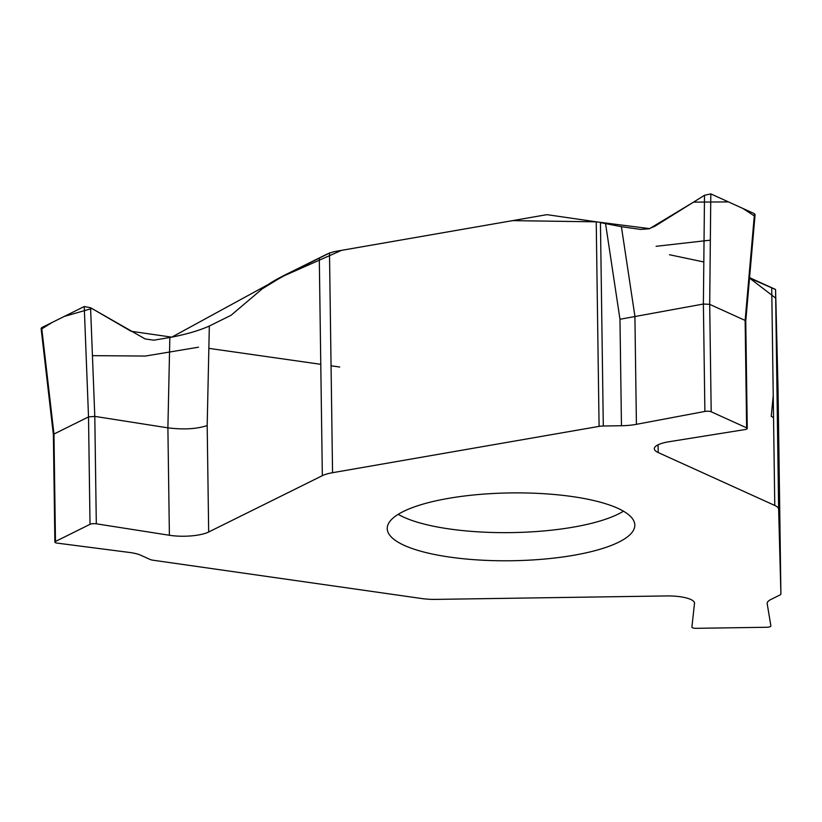 <?xml version="1.0" encoding="UTF-8"?>
<svg xmlns="http://www.w3.org/2000/svg" width="822" height="822" viewBox="0 0 822 822"><rect width="100%" height="100%" fill="white"/><g stroke="black" fill="none" stroke-linecap="round" stroke-linejoin="round"><path stroke-width="1.23" d="M658.083 444.794L658.196 452.552L774.766 505.448A28.133 7.706 -0.8 0 1 778.639 509.25L780.9 593.905A8.446 2.312 -0.8 0 1 779.801 595.077L770.831 599.515A28.133 7.706 -0.8 0 0 767.162 603.399A28.133 7.706 -0.8 0 0 767.193 603.718L770.892 625.922A4.5 1.233 -0.8 0 1 770.892 625.974A4.5 1.233 -0.8 0 1 766.423 627.268L696.429 628.316A4.5 1.233 -0.8 0 1 691.898 627.145A4.5 1.233 -0.8 0 1 691.898 627.104L694.539 602.988M778.044 389.351L780.9 593.905L778.044 389.34L775.567 289.55L749.53 278.072L775.814 298.222L778.044 389.402L776.996 391.632M329.488 253.012L334.77 251.532L545.921 214.83A8.446 7.018 114.4 0 1 547.935 214.799L596.227 221.817L599.084 426.382L332.55 472.701L329.488 253.012L281.309 277.209L262.3 288.789L231.085 315.258L209.333 326.036C199.016 330.639 185.854 334.462 169.846 337.513L153.673 340.174L145.124 338.931L90.574 307.736L94.797 416.384L96.308 523.809L169.394 535.266L167.894 427.851L94.797 416.384L88.529 416.908L53.964 434.037L55.464 541.451L90.019 524.333A4.5 1.233 -0.8 0 1 96.308 523.809M658.196 452.552A28.133 7.706 -0.8 0 1 654.322 448.73A28.133 7.706 -0.8 0 1 669.149 441.712L744.886 429.587A4.5 1.233 -0.8 0 0 747.26 428.468A4.5 1.233 -0.8 0 0 746.633 427.861L711.194 411.781A4.5 1.233 -0.8 0 0 704.886 411.442L636.413 424.327A28.133 7.706 -0.8 0 1 621.463 425.734L603.297 426.012A8.446 2.312 -0.8 0 0 599.084 426.382M704.886 411.442L703.385 304.027L704.505 195.287L655.155 226.06L649.01 228.804L640.533 229.41L621.411 226.697L600.45 222.608L603.297 426.012M746.633 427.861L745.133 320.436L709.694 304.356L703.396 304.027L619.973 319.265L605.578 223.748M704.505 195.287L710.814 193.9L754.483 213.72L745.143 320.446L745.698 321.155M596.227 221.817L649.596 228.629L693.552 202.12L728.456 201.904L742.759 208.398L754.298 215.909M449.922 557.121A123.803 33.918 179.2 0 0 634.82 525.104A123.803 33.918 179.2 0 0 572.143 496.55A123.803 33.918 179.2 0 0 387.234 528.567A123.803 33.918 179.2 0 0 449.922 557.121M694.549 603.523A28.133 7.706 -0.8 0 0 694.559 603.256A28.133 7.706 -0.8 0 0 666.221 595.94L435.989 599.382A28.133 7.706 -0.8 0 1 421.892 598.56L153.108 560.224A8.446 2.312 -0.8 0 1 149.994 559.422L140.798 555.251A28.133 7.706 -0.8 0 0 129.475 552.456L57.314 543.137A4.5 1.233 -0.8 0 1 54.879 542.078A4.5 1.233 -0.8 0 1 55.464 541.451M209.333 326.036L207.185 425.539L208.675 532.009L322.337 475.681A28.133 7.706 -0.8 0 1 332.55 472.701M53.44 434.766L53.964 434.037L41.665 327.639L84.245 306.534L90.574 307.736M207.185 425.539C196.9 429.012 183.799 429.783 167.894 427.851L169.846 337.513M208.675 532.009A28.133 7.706 -0.8 0 1 169.394 535.266M778.639 509.25L775.567 289.55L749.551 277.754M754.483 213.72L755.089 214.604M41.11 328.523L41.665 327.639M208.85 348.353L320.775 364.321M331.06 365.79L339.712 367.023M773.543 417.566L771.252 416.374L773.235 395.485M703.827 261.982L669.488 254.738M656.11 246.312L710.342 240.158M596.351 221.837L512.568 220.635L341.52 250.35L284.648 275.534L171.788 337.154L131.109 331.276L91.889 308.497L64.291 316.419L52.053 322.491L41.357 329.139M92.434 355.649L145.402 356.049L198.513 347.203M774.766 505.448L771.735 288.152M621.463 425.734L619.973 319.265M634.913 316.912L636.413 424.327M710.814 193.9L709.694 304.356L711.194 411.781M398.197 514.336A123.803 33.918 179.2 0 0 511.109 532.605A123.803 33.918 179.2 0 0 623.466 511.192M767.183 603.081L767.193 603.718M322.337 475.681L319.296 258.385M90.019 524.333L88.519 416.908L84.245 306.534M621.411 226.697L635.005 316.891M281.309 277.209L282.717 276.182A259.043 70.969 179.2 0 0 266.431 285.799L262.3 288.779M325.378 255.036L282.717 276.182A8.446 7.049 63.6 0 1 283.58 275.658L327.351 253.957M747.26 428.468L745.76 321.053M54.879 542.078L53.379 434.653M755.048 215.056L745.749 321.207M775.372 289.365L749.561 277.651M41.162 328.975L53.389 434.807M266.431 285.799L283.58 275.658"/></g></svg>
